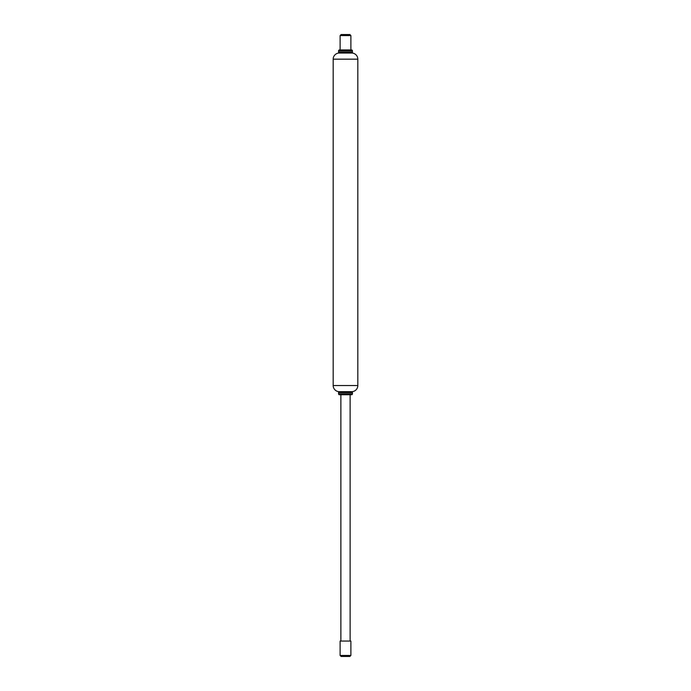 <?xml version="1.0" encoding="UTF-8"?>
<svg xmlns="http://www.w3.org/2000/svg" width="691" height="691" viewBox="0 0 691 691"><rect width="100%" height="100%" fill="white"/><g stroke="black" fill="none" stroke-linecap="round" stroke-linejoin="round"><path stroke-width="1.04" d="M338.573 50.866L338.573 52.101L352.427 52.101L352.427 50.866L338.573 50.866L352.427 50.866A0.924 0.924 0 0 0 351.503 49.942L339.497 49.942A0.924 0.924 0 0 0 338.573 50.866A0.924 0.924 0 0 1 339.497 49.942L351.503 49.942A0.924 0.924 0 0 1 352.427 50.866L352.427 52.101L338.573 52.101A0.924 0.924 0 0 0 339.497 53.026A0.924 0.924 0 0 1 338.573 52.101L338.573 50.866M350.89 49.942L350.89 35.552L340.11 35.552L340.11 49.942L340.11 35.552L350.89 35.552L349.888 34.55L341.112 34.55L340.11 35.552L341.112 34.55L349.888 34.55L350.89 35.552L350.89 49.942L351.503 49.942M339.341 391.685L351.659 391.685A6.159 6.159 0 0 0 357.817 385.526L333.183 385.526A6.159 6.159 0 0 0 339.341 391.685A6.159 6.159 0 0 1 333.183 385.526L357.817 385.526L357.817 59.176L333.183 59.176L333.183 385.526L333.183 59.176L357.817 59.176A6.159 6.159 0 0 0 351.659 53.026L339.341 53.026A6.159 6.159 0 0 0 333.183 59.176A6.159 6.159 0 0 1 339.341 53.026L351.659 53.026A6.159 6.159 0 0 1 357.817 59.176L357.817 385.526A6.159 6.159 0 0 1 351.659 391.685L339.341 391.685M351.503 53.026A0.924 0.924 0 0 0 352.427 52.101A0.924 0.924 0 0 1 351.503 53.026M339.497 49.942L340.11 49.942M341.112 656.45L349.888 656.45L350.89 655.448L340.11 655.448L341.112 656.45L349.888 656.45L350.89 655.448L350.89 641.058L340.11 641.058L340.11 655.448L350.89 655.448L350.89 641.058L340.11 641.058L340.11 655.448L341.112 656.45M351.503 391.685L349.741 391.685L351.503 391.685A0.924 0.924 0 0 1 352.427 392.6A0.924 0.924 0 0 0 351.503 391.685L339.497 391.685A0.924 0.924 0 0 0 338.573 392.6L352.427 392.6L338.573 392.6L338.573 393.835L352.427 393.835L352.427 392.6L352.427 393.835L338.573 393.835A0.924 0.924 0 0 0 339.497 394.76L351.503 394.76A0.924 0.924 0 0 0 352.427 393.835A0.924 0.924 0 0 1 351.503 394.76L349.741 394.76L351.503 394.76M350.121 641.058L350.121 394.76L350.121 641.058M340.879 394.76L340.879 641.058L340.879 394.76L349.741 394.76M341.259 394.76L350.121 394.76M339.497 394.76A0.924 0.924 0 0 1 338.573 393.835L338.573 392.6A0.924 0.924 0 0 1 339.497 391.685L341.259 391.685L339.497 391.685M349.741 391.685L341.259 391.685"/></g></svg>
